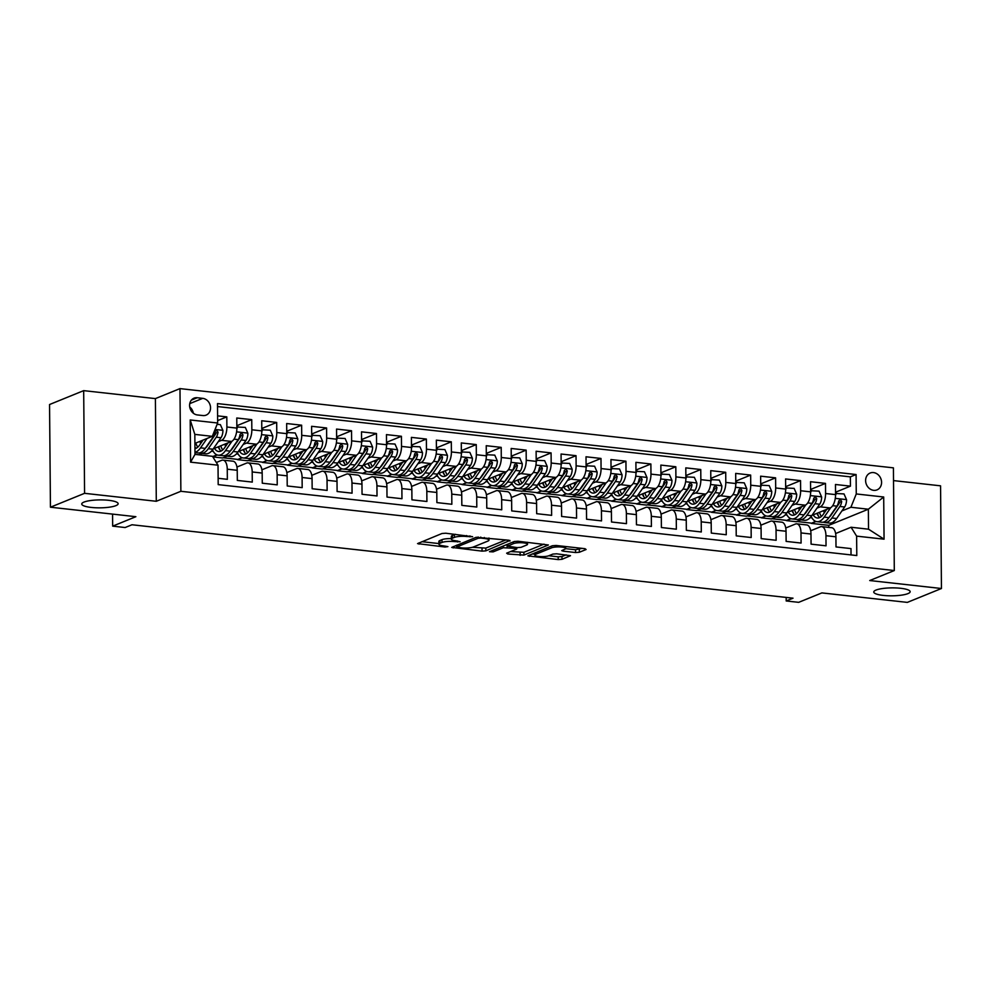 <?xml version="1.0" encoding="UTF-8"?>
<svg xmlns="http://www.w3.org/2000/svg" width="991" height="991" viewBox="0 0 991 991"><rect width="100%" height="100%" fill="white"/><g stroke="black" fill="none" stroke-linecap="round" stroke-linejoin="round"><path stroke-width="1.49" d="M472.596 536.688L445.801 533.22L442.011 533.492L417.545 543.613L445.021 547.02L447.907 546.623L443.522 545.88A8.931 1.945 179.5 0 1 438.889 544.22A8.931 1.945 179.5 0 1 439.979 543.266L441.986 542.449A8.931 1.945 179.5 0 1 454.113 541.569L460.134 541.755L455.984 540.813A8.931 1.945 179.5 0 1 451.351 539.141A8.931 1.945 179.5 0 1 452.441 538.2L454.448 537.382A8.931 1.945 179.5 0 1 466.575 536.503L472.596 536.688M875.994 590.079A18.197 3.976 179.5 0 0 873.752 592.011A18.197 3.976 179.5 0 0 887.465 595.727A18.197 3.976 179.5 0 0 907.917 593.621A18.197 3.976 179.5 0 0 910.159 591.689A18.197 3.976 179.5 0 0 896.446 587.96A18.197 3.976 179.5 0 0 875.994 590.079M83.975 502.09A18.197 3.976 179.5 0 0 81.745 504.023A18.197 3.976 179.5 0 0 95.446 507.751A18.197 3.976 179.5 0 0 115.91 505.645A18.197 3.976 179.5 0 0 118.14 503.713A18.197 3.976 179.5 0 0 104.427 499.984A18.197 3.976 179.5 0 0 83.975 502.09M873.517 472.583A9.105 7.779 67.9 0 0 870.16 473.029A9.105 7.779 67.9 0 0 865.812 482.506A9.105 7.779 67.9 0 0 873.666 490.334A9.105 7.779 67.9 0 0 877.023 489.888A9.105 7.779 67.9 0 0 881.371 480.412A9.105 7.779 67.9 0 0 873.517 472.583M575.56 552.532L579.339 552.26L586.115 549.51L585 548.692L556.112 545.471L552.321 545.756L527.856 555.864L558.206 559.593L561.996 559.32L570.506 555.691L556.694 553.808L552.904 554.08L548.853 555.728A7.47 1.623 179.5 0 1 540.454 556.595A7.47 1.623 179.5 0 1 534.83 555.059A7.47 1.623 179.5 0 1 535.747 554.266L551.628 547.812A7.47 1.623 179.5 0 1 560.026 546.945A7.47 1.623 179.5 0 1 565.65 548.469A7.47 1.623 179.5 0 1 564.734 549.262L561.736 550.637L563.185 551.157L575.56 552.532L575.536 549.757L582.076 548.357M84.582 493.32L156.293 501.285L155.401 398.605L83.678 390.64L84.582 493.32L50.442 507.206L135.878 516.695L112.677 526.147L125.151 527.534L131.976 524.759L793.023 598.18L786.197 600.967L798.672 602.342L821.886 592.903L907.322 602.392L941.45 588.505L940.558 485.825L893.523 480.598M156.293 501.285L180.87 491.288L894.303 570.543L869.726 580.54L941.45 588.505M509.956 541.049L508.854 540.231L476.175 537.295L451.71 547.404L482.047 551.132L485.838 550.86L509.956 540.454M518.033 541.247L548.382 544.976L523.917 555.096L507.764 553.994L506.649 553.176L516.435 549.187L515.332 548.37L503.341 547.738L493.146 551.876L489.48 551.702L514.242 541.52L518.033 541.247M50.442 507.206L49.55 404.526L83.678 390.64M835.537 492.217L850.439 486.147L835.463 484.488L835.549 494.62L825.577 493.518A11.372 5.351 96.3 0 1 820.214 506.835L816.956 508.16M810.588 489.443L825.491 483.385L810.527 481.725L810.613 491.846L800.629 490.743A11.372 5.351 96.3 0 1 795.265 504.06L792.007 505.385M785.64 486.68L800.542 480.61L785.578 478.95L785.665 489.083L775.68 487.968A11.372 5.351 96.3 0 1 770.317 501.297L767.059 502.623M760.692 483.905L775.594 477.835L760.63 476.175L760.716 486.308L750.744 485.194A11.372 5.351 96.3 0 1 745.381 498.523L742.123 499.848M735.756 481.13L750.658 475.073L735.681 473.401L735.768 483.534L725.796 482.431A11.372 5.351 96.3 0 1 720.432 495.748L717.174 497.073M710.807 478.356L725.709 472.298L710.745 470.638L710.832 480.771L700.848 479.656A11.372 5.351 96.3 0 1 695.484 492.985L692.226 494.311M685.859 475.593L700.761 469.523L685.797 467.863L685.883 477.996L675.899 476.882A11.372 5.351 96.3 0 1 670.535 490.211L667.277 491.536M660.91 472.818L675.812 466.761L660.848 465.089L660.935 475.222L650.963 474.119A11.372 5.351 96.3 0 1 645.599 487.436L642.341 488.761M635.974 470.044L650.876 463.986L635.9 462.326L635.987 472.447L626.015 471.344A11.372 5.351 96.3 0 1 620.651 484.661L617.393 485.999M611.026 467.281L625.928 461.211L610.952 459.551L611.051 469.684L601.066 468.57A11.372 5.351 96.3 0 1 595.702 481.899L592.445 483.224M586.077 464.506L600.98 458.449L586.015 456.777L586.102 466.91L576.118 465.807A11.372 5.351 96.3 0 1 570.754 479.124L567.496 480.449M561.129 461.732L576.031 455.674L561.067 454.014L561.154 464.135L551.182 463.032A11.372 5.351 96.3 0 1 545.818 476.349L542.56 477.674M536.193 458.969L551.083 452.899L536.119 451.239L536.205 461.372L526.233 460.258A11.372 5.351 96.3 0 1 520.87 473.587L517.612 474.912M511.245 456.194L526.147 450.125L511.17 448.465L511.269 458.598L501.285 457.495A11.372 5.351 96.3 0 1 495.921 470.812L492.663 472.137M486.296 453.42L501.198 447.362L486.234 445.702L486.321 455.823L476.337 454.72A11.372 5.351 96.3 0 1 470.973 468.037L467.715 469.362M461.348 450.657L476.25 444.587L461.286 442.927L461.372 453.06L451.4 451.946A11.372 5.351 96.3 0 1 446.037 465.275L442.779 466.6M436.412 447.882L451.301 441.813L436.337 440.153L436.424 450.286L426.452 449.171A11.372 5.351 96.3 0 1 421.088 462.5L417.83 463.825M411.463 445.108L426.365 439.05L411.389 437.378L411.488 447.511L401.504 446.408A11.372 5.351 96.3 0 1 396.14 459.725L392.882 461.05M386.515 442.333L401.417 436.275L386.453 434.615L386.54 444.748L376.555 443.634A11.372 5.351 96.3 0 1 371.191 456.962L367.934 458.288M361.566 439.57L376.469 433.501L361.504 431.841L361.591 441.974L351.619 440.859A11.372 5.351 96.3 0 1 346.255 454.188L342.997 455.513M336.63 436.796L351.52 430.738L336.556 429.066L336.643 439.199L326.671 438.096A11.372 5.351 96.3 0 1 321.307 451.413L318.049 452.738M311.682 434.021L326.584 427.963L311.608 426.303L311.707 436.424L301.722 435.322A11.372 5.351 96.3 0 1 296.359 448.638L293.101 449.976M286.733 431.258L301.636 425.189L286.672 423.529L286.758 433.662L276.774 432.547A11.372 5.351 96.3 0 1 271.41 445.876L268.152 447.201M261.785 428.484L276.687 422.426L261.723 420.754L261.81 430.887L251.838 429.784A11.372 5.351 96.3 0 1 246.474 443.101L243.204 444.426M236.849 425.709L251.739 419.651L236.775 417.991L236.861 428.112A11.372 5.351 96.3 0 1 231.498 441.441L213.263 448.861M218.131 478.294L227.348 479.322L227.261 469.189A11.372 5.351 96.3 0 0 223.049 460.109A11.372 5.351 96.3 0 0 221.699 460.307L216.335 462.5M223.049 460.109L233.034 461.211A11.372 5.351 96.3 0 1 237.233 470.304L237.32 480.424L252.284 482.097L252.197 471.964A11.372 5.351 96.3 0 0 247.998 462.884A11.372 5.351 96.3 0 0 246.648 463.082L236.948 467.034M247.998 462.884L257.97 463.986A11.372 5.351 -83.7 0 1 262.181 473.066L262.268 483.199L277.232 484.859L277.146 474.739A11.372 5.351 96.3 0 0 272.946 465.646A11.372 5.351 96.3 0 0 271.584 465.857L261.897 469.796M272.946 465.646L282.918 466.761A11.372 5.351 -83.7 0 1 287.13 475.841L287.217 485.974L302.181 487.634L302.094 477.501A11.372 5.351 96.3 0 0 297.882 468.421A11.372 5.351 96.3 0 0 296.532 468.632L286.833 472.571M297.882 468.421L307.867 469.523A11.372 5.351 -83.7 0 1 312.066 478.616L312.153 488.736L327.129 490.409L327.042 480.276A11.372 5.351 96.3 0 0 322.831 471.196A11.372 5.351 96.3 0 0 321.48 471.394L311.781 475.346M322.831 471.196L332.815 472.298A11.372 5.351 -83.7 0 1 337.014 481.378L337.101 491.511L352.065 493.171L351.978 483.051A11.372 5.351 96.3 0 0 347.779 473.958A11.372 5.351 96.3 0 0 346.429 474.169L336.729 478.108M347.779 473.958L357.751 475.073A11.372 5.351 -83.7 0 1 361.963 484.153L362.049 494.286L377.014 495.946L376.927 485.813A11.372 5.351 96.3 0 0 372.727 476.733A11.372 5.351 96.3 0 0 371.365 476.944L361.678 480.883M372.727 476.733L382.699 477.848A11.372 5.351 -83.7 0 1 386.911 486.928L386.998 497.061L401.962 498.721L401.875 488.588A11.372 5.351 96.3 0 0 397.664 479.508A11.372 5.351 96.3 0 0 396.313 479.706L386.614 483.658M397.664 479.508L407.648 480.61A11.372 5.351 -83.7 0 1 411.847 489.69L411.934 499.823L426.91 501.483L426.824 491.363A11.372 5.351 96.3 0 0 422.612 482.27A11.372 5.351 96.3 0 0 421.262 482.481L411.562 486.432M422.612 482.27L432.596 483.385A11.372 5.351 -83.7 0 1 436.796 492.465L436.882 502.598L451.846 504.258L451.76 494.125A11.372 5.351 96.3 0 0 447.56 485.045A11.372 5.351 96.3 0 0 446.21 485.256L436.511 489.195M447.56 485.045L457.532 486.16A11.372 5.351 -83.7 0 1 461.744 495.24L461.831 505.373L476.795 507.033L476.708 496.9A11.372 5.351 96.3 0 0 472.509 487.82A11.372 5.351 96.3 0 0 471.146 488.018L461.459 491.97M472.509 487.82L482.481 488.922A11.372 5.351 -83.7 0 1 486.692 498.015L486.779 508.135L501.743 509.795L501.657 499.675A11.372 5.351 96.3 0 0 497.445 490.595A11.372 5.351 96.3 0 0 496.095 490.793L486.395 494.744M497.445 490.595L507.429 491.697A11.372 5.351 -83.7 0 1 511.629 500.777L511.715 510.91L526.692 512.57L526.605 502.437A11.372 5.351 96.3 0 0 522.393 493.357A11.372 5.351 96.3 0 0 521.043 493.568L511.344 497.507M522.393 493.357L532.378 494.472A11.372 5.351 -83.7 0 1 536.577 503.552L536.664 513.685L551.628 515.345L551.541 505.212A11.372 5.351 96.3 0 0 547.342 496.132A11.372 5.351 96.3 0 0 545.991 496.33L536.292 500.282M547.342 496.132L557.314 497.234A11.372 5.351 -83.7 0 1 561.525 506.327L561.612 516.447L576.576 518.12L576.489 507.987A11.372 5.351 96.3 0 0 572.29 498.907A11.372 5.351 96.3 0 0 570.927 499.105L561.24 503.056M572.29 498.907L582.262 500.009A11.372 5.351 -83.7 0 1 586.474 509.089L586.561 519.222L601.525 520.882L601.438 510.761A11.372 5.351 96.3 0 0 597.226 501.669A11.372 5.351 96.3 0 0 595.876 501.88L586.177 505.819M597.226 501.669L607.21 502.784A11.372 5.351 -83.7 0 1 611.41 511.864L611.497 521.997L626.473 523.657L626.386 513.524A11.372 5.351 96.3 0 0 622.175 504.444A11.372 5.351 96.3 0 0 620.824 504.654L611.125 508.594M622.175 504.444L632.159 505.546A11.372 5.351 -83.7 0 1 636.358 514.639L636.445 524.759L651.409 526.432L651.322 516.299A11.372 5.351 96.3 0 0 647.123 507.219A11.372 5.351 96.3 0 0 645.773 507.417L636.073 511.368M647.123 507.219L657.095 508.321A11.372 5.351 -83.7 0 1 661.307 517.401L661.393 527.534L676.357 529.194L676.271 519.073A11.372 5.351 96.3 0 0 672.071 509.981A11.372 5.351 96.3 0 0 670.709 510.192L661.022 514.131M672.071 509.981L682.043 511.096A11.372 5.351 -83.7 0 1 686.255 520.176L686.342 530.309L701.306 531.969L701.219 521.836A11.372 5.351 96.3 0 0 697.007 512.756A11.372 5.351 96.3 0 0 695.657 512.966L685.958 516.906M697.007 512.756L706.992 513.871A11.372 5.351 -83.7 0 1 711.191 522.951L711.29 533.084L726.254 534.744L726.168 524.611A11.372 5.351 96.3 0 0 721.956 515.531A11.372 5.351 96.3 0 0 720.606 515.729L710.906 519.68M721.956 515.531L731.94 516.633A11.372 5.351 -83.7 0 1 736.14 525.713L736.226 535.846L751.203 537.506L751.104 527.385A11.372 5.351 96.3 0 0 746.904 518.293A11.372 5.351 96.3 0 0 745.554 518.504L735.855 522.455M746.904 518.293L756.876 519.408A11.372 5.351 -83.7 0 1 761.088 528.488L761.175 538.621L776.139 540.281L776.052 530.148A11.372 5.351 96.3 0 0 771.853 521.068A11.372 5.351 96.3 0 0 770.49 521.278L760.803 525.218M771.853 521.068L781.825 522.183A11.372 5.351 -83.7 0 1 786.036 531.263L786.123 541.396L801.087 543.056L801.001 532.923A11.372 5.351 96.3 0 0 796.789 523.843A11.372 5.351 96.3 0 0 795.439 524.041L785.739 527.992M796.789 523.843L806.773 524.945A11.372 5.351 -83.7 0 1 810.972 534.038L811.072 544.158L826.036 545.818L825.949 535.697A11.372 5.351 96.3 0 0 821.737 526.617A11.372 5.351 96.3 0 0 820.387 526.816L810.688 530.767M791.016 518.714L786.358 520.609L790.657 518.578M800.815 519.903L796.33 521.724L786.358 520.609M835.549 494.62A11.372 5.351 -83.7 0 1 830.185 507.937L811.963 515.357M766.08 515.939L761.41 517.847L765.709 515.815M775.866 517.129L771.382 518.95L761.41 517.847M810.613 491.846A11.372 5.351 -83.7 0 1 805.249 505.175L787.015 512.595M741.132 513.177L736.462 515.072L740.773 513.041M750.918 514.354L746.446 516.175L736.462 515.072M785.665 489.083A11.372 5.351 -83.7 0 1 780.301 502.4L762.067 509.82M716.183 510.402L711.513 512.297L715.824 510.266M725.969 511.591L721.498 513.412L711.513 512.297M760.716 486.308A11.372 5.351 -83.7 0 1 755.353 499.625L737.118 507.045M691.235 507.627L686.577 509.523L690.876 507.503M701.033 508.817L696.549 510.638L686.577 509.523M735.768 483.534A11.372 5.351 -83.7 0 1 730.404 496.863L712.182 504.283M666.299 504.865L661.629 506.76L665.927 504.729M676.085 506.042L671.601 507.863L661.629 506.76M710.832 480.771A11.372 5.351 -83.7 0 1 705.468 494.088L687.234 501.508M641.35 502.09L636.68 503.985L640.991 501.954M651.137 503.267L646.665 505.1L636.68 503.985M685.883 477.996A11.372 5.351 -83.7 0 1 680.52 491.313L662.285 498.733M616.402 499.315L611.732 501.211L616.043 499.191M626.188 500.505L621.716 502.326L611.732 501.211M660.935 475.222A11.372 5.351 -83.7 0 1 655.571 488.551L637.337 495.971M591.454 496.541L586.796 498.448L591.094 496.417M601.252 497.73L596.768 499.551L586.796 498.448M635.987 472.447A11.372 5.351 -83.7 0 1 630.623 485.776L612.401 493.196M566.518 493.778L561.847 495.673L566.146 493.642M576.304 494.955L571.819 496.776L561.847 495.673M611.051 469.684A11.372 5.351 -83.7 0 1 605.687 483.001L587.452 490.421M541.569 491.003L536.899 492.899L541.21 490.867M551.355 492.193L546.883 494.014L536.899 492.899M586.102 466.91A11.372 5.351 -83.7 0 1 580.738 480.239L562.504 487.659M516.621 488.229L511.951 490.136L516.261 488.105M526.407 489.418L521.935 491.239L511.951 490.136M561.154 464.135A11.372 5.351 -83.7 0 1 555.79 477.464L537.556 484.884M491.672 485.466L487.015 487.361L491.313 485.33M501.471 486.643L496.986 488.464L487.015 487.361M536.205 461.372A11.372 5.351 -83.7 0 1 530.842 474.689L512.62 482.109M466.736 482.691L462.066 484.587L466.365 482.555M476.522 483.881L472.038 485.701L462.066 484.587M511.269 458.598A11.372 5.351 -83.7 0 1 505.905 471.914L487.671 479.334M441.788 479.917L437.118 481.824L441.429 479.793M451.574 481.106L447.102 482.927L437.118 481.824M486.321 455.823A11.372 5.351 -83.7 0 1 480.957 469.152L462.723 476.572M416.839 477.154L412.169 479.049L416.48 477.018M426.625 478.331L422.154 480.152L412.169 479.049M461.372 453.06A11.372 5.351 -83.7 0 1 456.009 466.377L437.774 473.797M391.891 474.379L387.233 476.275L391.532 474.243M401.689 475.569L397.205 477.389L387.233 476.275M436.424 450.286A11.372 5.351 -83.7 0 1 431.06 463.602L412.826 471.022M366.955 471.605L362.285 473.5L366.583 471.481M376.741 472.794L372.257 474.615L362.285 473.5M411.488 447.511A11.372 5.351 -83.7 0 1 406.124 460.84L387.89 468.26M342.006 468.842L337.336 470.737L341.647 468.706M351.793 470.019L347.321 471.84L337.336 470.737M386.54 444.748A11.372 5.351 -83.7 0 1 381.176 458.065L362.941 465.485M317.058 466.067L312.388 467.963L316.699 465.931M326.844 467.244L322.372 469.077L312.388 467.963M361.591 441.974A11.372 5.351 -83.7 0 1 356.227 455.29L337.993 462.71M292.11 463.293L287.452 465.188L291.75 463.169M301.908 464.482L297.424 466.303L287.452 465.188M336.643 439.199A11.372 5.351 -83.7 0 1 331.279 452.528L313.045 459.948M267.174 460.518L262.504 462.425L266.802 460.394M276.96 461.707L272.475 463.528L262.504 462.425M311.707 436.424A11.372 5.351 -83.7 0 1 306.343 449.753L288.108 457.173M242.225 457.755L237.555 459.651L241.854 457.619M252.011 458.932L247.539 460.753L237.555 459.651M286.758 433.662A11.372 5.351 -83.7 0 1 281.394 446.978L263.16 454.398M217.277 454.98L212.78 456.814M227.063 456.17L222.591 457.991L212.83 456.901M261.81 430.887A11.372 5.351 -83.7 0 1 256.446 444.216L238.212 451.636M197.395 414.944L202.882 415.551A8.82 7.544 67.9 0 0 206.128 415.118A8.82 7.544 67.9 0 0 210.34 405.926A8.82 7.544 67.9 0 0 202.734 398.345L197.246 397.738A8.82 7.544 67.9 0 0 194.001 398.171A8.82 7.544 67.9 0 0 189.789 407.351A8.82 7.544 67.9 0 0 197.395 414.944M180.87 491.288L179.978 388.608L893.411 467.851L894.303 570.543M850.439 486.147L850.352 476.857L856.088 474.528L217.487 403.585L217.648 423.008L212.285 436.337L194.905 443.411M856.088 474.528L856.261 493.952L883.699 496.999L884.059 539.178L856.62 536.131L856.794 555.555L218.193 484.624L218.02 465.2L190.582 462.153L190.21 419.961L217.648 423.008M202.127 453.395L198.696 454.782M217.636 420.605L226.803 416.877L226.889 427.01A11.372 5.351 96.3 0 1 221.526 440.326L218.268 441.652M851.034 554.923L850.984 548.593L836.008 546.933L835.921 536.8A11.372 5.351 -83.7 0 0 831.722 527.72L821.737 526.617M251.739 419.651L251.838 429.784M276.687 422.426L276.774 432.547M301.636 425.189L301.722 435.322M326.584 427.963L326.671 438.096M351.52 430.738L351.619 440.859M376.469 433.501L376.555 443.634M401.417 436.275L401.504 446.408M426.365 439.05L426.452 449.171M451.301 441.813L451.4 451.946M476.25 444.587L476.337 454.72M501.198 447.362L501.285 457.495M526.147 450.125L526.233 460.258M551.083 452.899L551.182 463.032M576.031 455.674L576.118 465.807M600.98 458.449L601.066 468.57M625.928 461.211L626.015 471.344M650.876 463.986L650.963 474.119M675.812 466.761L675.899 476.882M700.761 469.523L700.848 479.656M725.709 472.298L725.796 482.431M750.658 475.073L750.744 485.194M775.594 477.835L775.68 487.968M800.542 480.61L800.629 490.743M825.491 483.385L825.577 493.518M850.352 476.857L217.512 406.558M226.803 416.877L217.586 415.861M828.786 527.398L828.761 525.329L868.351 509.213L850.897 507.268L841.904 510.935M815.965 521.489L811.295 523.384L815.605 521.353M828.761 525.329L811.295 523.384M212.285 436.337L194.831 434.392L195.004 454.374L212.47 456.318L218.02 465.2M155.401 398.605L179.978 388.608M786.173 597.424L786.197 600.967M112.565 514.106L112.677 526.147M835.636 533.53L851.071 527.249L868.525 529.194L868.351 509.213L883.699 496.999M771.927 518.727L786.358 520.337M746.979 515.964L761.41 517.562M722.03 513.189L736.462 514.787M697.082 510.415L711.513 512.025M672.146 507.652L686.577 509.25M647.197 504.877L661.629 506.475M622.249 502.103L636.68 503.713M597.3 499.34L611.732 500.938M572.364 496.565L586.796 498.163M547.416 493.791L561.847 495.401M522.468 491.028L536.899 492.626M497.519 488.253L511.951 489.851M472.583 485.479L487.002 487.089M447.635 482.704L462.066 484.314M422.686 479.941L437.118 481.539M397.738 477.166L412.169 478.764M372.802 474.392L387.221 476.002M347.853 471.629L362.285 473.227M322.905 468.854L337.336 470.452M297.957 466.08L312.388 467.69M273.021 463.317L287.44 464.915M248.072 460.542L262.504 462.14M223.124 457.768L237.555 459.378M796.863 521.501L811.295 523.112M212.631 456.591L216.918 454.857M211.442 451.165L213.238 451.363M236.391 453.94L238.187 454.138M261.339 456.715L263.135 456.913M286.288 459.477L288.071 459.675M311.224 462.252L313.02 462.45M336.172 465.027L337.968 465.225M361.12 467.789L362.917 468M386.069 470.564L387.865 470.762M411.005 473.339L412.801 473.537M435.953 476.114L437.749 476.312M460.902 478.876L462.698 479.074M485.85 481.651L487.646 481.849M510.786 484.426L512.582 484.624M535.735 487.188L537.531 487.386M560.683 489.963L562.479 490.161M585.631 492.738L587.428 492.936M610.567 495.5L612.364 495.698M635.516 498.275L637.312 498.473M660.464 501.05L662.261 501.248M685.413 503.812L687.209 504.023M710.349 506.587L712.145 506.785M735.297 509.362L737.093 509.56M760.246 512.136L762.042 512.335M785.194 514.899L786.99 515.097M856.62 536.131L851.071 527.249M850.897 507.268L856.261 493.952M810.13 517.674L811.926 517.872M194.831 434.392L190.21 419.961M195.004 454.374L190.582 462.153M884.059 539.178L868.525 529.194M193.344 413.222A8.82 7.544 67.9 0 0 189.727 407.004M455.377 534.285A8.931 1.945 179.5 0 0 454.423 534.607L454.448 537.382M451.351 539.141L451.326 536.366A8.931 1.945 179.5 0 1 452.416 535.425L454.423 534.607M451.339 538.609A8.931 1.945 179.5 0 0 441.961 539.674L441.986 542.449M438.889 544.22L438.864 541.445A8.931 1.945 179.5 0 1 439.954 540.491L441.961 539.674M421.906 541.681L438.877 543.563M472.447 547.292L485.813 548.085L505.93 539.897M456.058 545.471L456.702 545.545M480.771 538.076L478.12 538.274L456.95 546.883L461.273 547.85A8.931 1.945 179.5 0 0 473.401 546.982L487.869 541.086A8.931 1.945 179.5 0 0 488.972 540.145A8.931 1.945 179.5 0 0 484.326 538.472L480.771 538.076L480.771 537.11M543.997 544.133L523.892 552.309L523.917 555.096M510.662 551.541L523.892 552.309M507.541 544.74L506.574 544.641M526.593 545.062A7.47 1.623 179.5 0 0 527.509 544.27A7.47 1.623 179.5 0 0 521.885 542.746A7.47 1.623 179.5 0 0 513.487 543.601L507.553 546.177L517.203 547.614L520.993 547.342L526.593 545.062M565.601 548.655L575.536 549.757M548.741 555.765L558.181 556.818L561.971 556.546L566.134 554.849M532.217 553.932L534.83 554.229M203.093 440.078L199.711 444.947A18.061 8.485 96.3 0 1 194.954 448.675M207.045 438.468L200.529 447.845A21.752 10.232 96.3 0 1 194.979 452.305M217.14 424.284L220.386 424.656L222.925 430.478A7.532 3.543 96.3 0 1 220.993 437.725L213.003 449.233A21.752 10.232 96.3 0 1 205.744 453.804L201.012 453.271A21.752 10.232 -83.7 0 0 208.271 448.712L216.261 437.192A7.532 3.543 -83.7 0 0 218.045 432.101L216.534 430.193L215.047 431.766A7.532 3.543 96.3 0 1 213.263 436.858L205.273 448.378A21.752 10.232 96.3 0 1 198.014 452.937L194.992 452.602M200.603 443.671A18.061 8.485 96.3 0 1 200.021 441.329M199.538 452.875A21.752 10.232 -83.7 0 0 201.012 453.271M194.942 447.052A18.061 8.485 -83.7 0 0 196.131 448.279M218.045 432.101L216.075 432.906A3.84 1.809 96.3 0 1 215.431 434.293L207.441 445.814A18.061 8.485 96.3 0 1 205.521 448.019M197.779 447.176A18.061 8.485 96.3 0 1 195.834 443.039M228.029 442.853L224.66 447.721A18.061 8.485 96.3 0 1 218.627 451.512A18.061 8.485 96.3 0 1 214.502 448.353M232.043 441.168L225.477 450.62A21.752 10.232 96.3 0 1 218.218 455.179A21.752 10.232 96.3 0 1 212.495 449.939M236.861 426.997L245.334 427.418L247.874 433.253A7.532 3.543 96.3 0 1 245.941 440.487L237.951 452.007A21.752 10.232 96.3 0 1 230.692 456.566L225.96 456.046A21.752 10.232 -83.7 0 0 233.219 451.475L241.197 439.967A7.532 3.543 -83.7 0 0 242.981 434.876L241.482 432.968L239.995 434.541A7.532 3.543 96.3 0 1 238.212 439.632L230.222 451.153A21.752 10.232 96.3 0 1 222.963 455.711L218.218 455.179M225.552 446.433A18.061 8.485 96.3 0 1 224.969 444.104M237.852 426.588L236.861 428.719M218.813 446.607A21.752 10.232 -83.7 0 0 219.717 449.604M224.486 455.637A21.752 10.232 -83.7 0 0 225.96 456.046M218.243 446.83A18.061 8.485 -83.7 0 0 221.08 451.054M242.981 434.876L241.024 435.668A3.84 1.809 96.3 0 1 240.379 437.068L232.389 448.576A18.061 8.485 96.3 0 1 230.469 450.781M222.715 449.939A18.061 8.485 96.3 0 1 220.77 445.801M252.978 445.616L249.596 450.496A18.061 8.485 96.3 0 1 243.575 454.274A18.061 8.485 96.3 0 1 239.45 451.128M256.979 443.943L250.426 453.395A21.752 10.232 96.3 0 1 243.167 457.953A21.752 10.232 96.3 0 1 237.431 452.714M261.797 429.772L270.283 430.193L272.822 436.015A7.532 3.543 96.3 0 1 270.89 443.262L262.9 454.782A21.752 10.232 96.3 0 1 255.641 459.341L250.896 458.808A21.752 10.232 -83.7 0 0 258.156 454.25L266.145 442.742A7.532 3.543 -83.7 0 0 267.929 437.638L266.418 435.743L264.944 437.316A7.532 3.543 96.3 0 1 263.148 442.407L255.17 453.915A21.752 10.232 96.3 0 1 247.911 458.486L243.167 457.953M250.488 449.208A18.061 8.485 96.3 0 1 249.905 446.867M262.801 429.363L261.81 431.494M243.761 449.369A21.752 10.232 -83.7 0 0 244.666 452.379M249.435 458.412A21.752 10.232 -83.7 0 0 250.896 458.808M243.191 449.604A18.061 8.485 -83.7 0 0 246.028 453.816M267.929 437.638L265.972 438.443A3.84 1.809 96.3 0 1 265.315 439.843L257.338 451.351A18.061 8.485 96.3 0 1 255.418 453.556M247.663 452.714A18.061 8.485 96.3 0 1 245.718 448.576M277.926 448.39L274.544 453.259A18.061 8.485 96.3 0 1 268.524 457.049A18.061 8.485 96.3 0 1 264.399 453.903M281.927 446.706L275.374 456.157A21.752 10.232 96.3 0 1 268.115 460.728A21.752 10.232 96.3 0 1 262.38 455.488M286.746 432.534L295.219 432.968L297.771 438.79A7.532 3.543 96.3 0 1 295.826 446.037L287.848 457.545A21.752 10.232 96.3 0 1 280.589 462.116L275.845 461.583A21.752 10.232 -83.7 0 0 283.104 457.024L291.094 445.504A7.532 3.543 -83.7 0 0 292.878 440.413L291.366 438.505L289.88 440.078A7.532 3.543 96.3 0 1 288.096 445.17L280.106 456.69A21.752 10.232 96.3 0 1 272.847 461.249L268.115 460.728M275.436 451.983A18.061 8.485 96.3 0 1 274.854 449.641M287.737 432.138L286.758 434.256M268.697 452.144A21.752 10.232 -83.7 0 0 269.614 455.142M274.371 461.187A21.752 10.232 -83.7 0 0 275.845 461.583M268.14 452.379A18.061 8.485 -83.7 0 0 270.977 456.591M292.878 440.413L290.908 441.218A3.84 1.809 96.3 0 1 290.264 442.605L282.274 454.126A18.061 8.485 96.3 0 1 280.366 456.331M272.612 455.488A18.061 8.485 96.3 0 1 270.667 451.351M302.874 451.165L299.493 456.033A18.061 8.485 96.3 0 1 293.472 459.824A18.061 8.485 96.3 0 1 289.335 456.665M306.876 449.48L300.323 458.932A21.752 10.232 96.3 0 1 293.063 463.491A21.752 10.232 96.3 0 1 287.328 458.251M311.694 435.309L320.167 435.73L322.707 441.565A7.532 3.543 96.3 0 1 320.774 448.812L312.784 460.32A21.752 10.232 96.3 0 1 305.525 464.878L300.793 464.358A21.752 10.232 -83.7 0 0 308.052 459.799L316.042 448.279A7.532 3.543 -83.7 0 0 317.826 443.188L316.315 441.28L314.828 442.853A7.532 3.543 96.3 0 1 313.045 447.944L305.055 459.465A21.752 10.232 96.3 0 1 297.796 464.023L293.063 463.491M300.384 454.745A18.061 8.485 96.3 0 1 299.802 452.416M312.685 434.9L311.694 437.031M293.646 454.919A21.752 10.232 -83.7 0 0 294.562 457.916M299.319 463.949A21.752 10.232 -83.7 0 0 300.793 464.358M293.088 455.142A18.061 8.485 -83.7 0 0 295.913 459.366M317.826 443.188L315.856 443.98A3.84 1.809 96.3 0 1 315.212 445.38L307.222 456.888A18.061 8.485 96.3 0 1 305.302 459.093M297.56 458.251A18.061 8.485 96.3 0 1 295.615 454.113M327.81 453.94L324.441 458.808A18.061 8.485 96.3 0 1 318.408 462.599A18.061 8.485 96.3 0 1 314.283 459.44M331.824 452.255L325.259 461.707A21.752 10.232 96.3 0 1 318 466.265A21.752 10.232 96.3 0 1 312.276 461.026M336.643 438.084L345.116 438.505L347.655 444.34A7.532 3.543 96.3 0 1 345.723 451.574L337.733 463.094A21.752 10.232 96.3 0 1 330.474 467.653L325.742 467.133A21.752 10.232 -83.7 0 0 333.001 462.562L340.978 451.054A7.532 3.543 -83.7 0 0 342.762 445.962L341.263 444.055L339.777 445.628A7.532 3.543 96.3 0 1 337.993 450.719L330.003 462.227A21.752 10.232 96.3 0 1 322.744 466.798L318 466.265M325.333 457.52A18.061 8.485 96.3 0 1 324.751 455.179M337.634 437.675L336.643 439.806M318.594 457.693A21.752 10.232 -83.7 0 0 319.498 460.691M324.268 466.724A21.752 10.232 -83.7 0 0 325.742 467.133M318.037 457.916A18.061 8.485 -83.7 0 0 320.861 462.128M342.762 445.962L340.805 446.755A3.84 1.809 96.3 0 1 340.161 448.155L332.171 459.663A18.061 8.485 96.3 0 1 330.251 461.868M322.496 461.026A18.061 8.485 96.3 0 1 320.551 456.888M352.759 456.702L349.377 461.583A18.061 8.485 96.3 0 1 343.357 465.361A18.061 8.485 96.3 0 1 339.232 462.215M356.76 455.018L350.207 464.482A21.752 10.232 96.3 0 1 342.948 469.04A21.752 10.232 96.3 0 1 337.213 463.8M361.579 440.846L370.064 441.28L372.604 447.102A7.532 3.543 96.3 0 1 370.671 454.349L362.681 465.857A21.752 10.232 96.3 0 1 355.422 470.428L350.678 469.895A21.752 10.232 -83.7 0 0 357.937 465.336L365.927 453.816A7.532 3.543 -83.7 0 0 367.711 448.725L366.199 446.83L364.725 448.39A7.532 3.543 96.3 0 1 362.929 453.494L354.951 465.002A21.752 10.232 96.3 0 1 347.692 469.561L342.948 469.04M350.269 460.295A18.061 8.485 96.3 0 1 349.687 457.953M362.582 440.45L361.591 442.568M343.543 460.456A21.752 10.232 -83.7 0 0 344.447 463.466M349.216 469.499A21.752 10.232 -83.7 0 0 350.678 469.895M342.973 460.691A18.061 8.485 -83.7 0 0 345.809 464.903M367.711 448.725L365.753 449.53A3.84 1.809 96.3 0 1 365.097 450.917L357.119 462.438A18.061 8.485 96.3 0 1 355.199 464.643M347.445 463.8A18.061 8.485 96.3 0 1 345.5 459.663M377.707 459.477L374.325 464.345A18.061 8.485 96.3 0 1 368.305 468.136A18.061 8.485 96.3 0 1 364.18 464.977M381.708 457.792L375.155 467.244A21.752 10.232 96.3 0 1 367.896 471.815A21.752 10.232 96.3 0 1 362.161 466.575M386.527 443.621L395 444.042L397.552 449.877A7.532 3.543 96.3 0 1 395.607 457.124L387.63 468.632A21.752 10.232 96.3 0 1 380.371 473.19L375.626 472.67A21.752 10.232 -83.7 0 0 382.885 468.111L390.875 456.591A7.532 3.543 -83.7 0 0 392.659 451.5L391.148 449.592L389.661 451.165A7.532 3.543 96.3 0 1 387.877 456.256L379.887 467.777A21.752 10.232 96.3 0 1 372.628 472.335L367.896 471.815M375.217 463.07A18.061 8.485 96.3 0 1 374.635 460.728M387.518 443.212L386.54 445.343M368.479 463.231A21.752 10.232 -83.7 0 0 369.395 466.228M374.152 472.261A21.752 10.232 -83.7 0 0 375.626 472.67M367.921 463.454A18.061 8.485 -83.7 0 0 370.758 467.678M392.659 451.5L390.689 452.292A3.84 1.809 96.3 0 1 390.045 453.692L382.055 465.213A18.061 8.485 96.3 0 1 380.148 467.405M372.393 466.575A18.061 8.485 96.3 0 1 370.448 462.425M402.656 462.252L399.274 467.12A18.061 8.485 96.3 0 1 393.254 470.911A18.061 8.485 96.3 0 1 389.116 467.752M406.657 460.567L400.104 470.019A21.752 10.232 96.3 0 1 392.845 474.578A21.752 10.232 96.3 0 1 387.109 469.338M411.476 446.396L419.949 446.817L422.488 452.652A7.532 3.543 96.3 0 1 420.556 459.886L412.566 471.406A21.752 10.232 96.3 0 1 405.307 475.965L400.575 475.445A21.752 10.232 -83.7 0 0 407.834 470.874L415.824 459.366A7.532 3.543 -83.7 0 0 417.607 454.274L416.096 452.367L414.61 453.94A7.532 3.543 96.3 0 1 412.826 459.031L404.836 470.539A21.752 10.232 96.3 0 1 397.577 475.11L392.845 474.578M400.166 465.832A18.061 8.485 96.3 0 1 399.584 463.491M412.467 445.987L411.476 448.118M393.427 466.005A21.752 10.232 -83.7 0 0 394.344 469.003M399.1 475.036A21.752 10.232 -83.7 0 0 400.575 475.445M392.87 466.228A18.061 8.485 -83.7 0 0 395.694 470.452M417.607 454.274L415.638 455.067A3.84 1.809 96.3 0 1 414.994 456.467L407.004 467.975A18.061 8.485 96.3 0 1 405.084 470.18M397.341 469.338A18.061 8.485 96.3 0 1 395.397 465.2M427.592 465.014L424.222 469.895A18.061 8.485 96.3 0 1 418.19 473.673A18.061 8.485 96.3 0 1 414.065 470.527M431.605 463.33L425.04 472.794A21.752 10.232 96.3 0 1 417.781 477.352A21.752 10.232 96.3 0 1 412.058 472.112M436.424 449.158L444.897 449.592L447.436 455.414A7.532 3.543 96.3 0 1 445.504 462.661L437.514 474.169A21.752 10.232 96.3 0 1 430.255 478.74L425.523 478.207A21.752 10.232 -83.7 0 0 432.782 473.648L440.76 462.128A7.532 3.543 -83.7 0 0 442.543 457.037L441.045 455.142L439.558 456.702A7.532 3.543 96.3 0 1 437.774 461.806L429.784 473.314A21.752 10.232 96.3 0 1 422.525 477.873L417.781 477.352M425.114 468.607A18.061 8.485 96.3 0 1 424.532 466.265M437.415 448.762L436.424 450.893M418.375 468.768A21.752 10.232 -83.7 0 0 419.28 471.778M424.049 477.811A21.752 10.232 -83.7 0 0 425.523 478.207M417.818 469.003A18.061 8.485 -83.7 0 0 420.642 473.215M442.543 457.037L440.586 457.842A3.84 1.809 96.3 0 1 439.942 459.229L431.952 470.75A18.061 8.485 96.3 0 1 430.032 472.955M422.277 472.112A18.061 8.485 96.3 0 1 420.333 467.975M452.54 467.789L449.158 472.657A18.061 8.485 96.3 0 1 443.138 476.448A18.061 8.485 96.3 0 1 439.013 473.289M456.541 466.104L449.988 475.556A21.752 10.232 96.3 0 1 442.729 480.127A21.752 10.232 96.3 0 1 436.994 474.887M461.36 451.933L469.845 452.367L472.385 458.189A7.532 3.543 96.3 0 1 470.452 465.436L462.463 476.944A21.752 10.232 96.3 0 1 455.203 481.502L450.459 480.982A21.752 10.232 -83.7 0 0 457.718 476.423L465.708 464.903A7.532 3.543 -83.7 0 0 467.492 459.812L465.981 457.904L464.506 459.477A7.532 3.543 96.3 0 1 462.71 464.568L454.733 476.089A21.752 10.232 96.3 0 1 447.474 480.647L442.729 480.127M450.05 471.382A18.061 8.485 96.3 0 1 449.468 469.04M462.363 451.524L461.372 453.655M443.324 471.543A21.752 10.232 -83.7 0 0 444.228 474.54M448.997 480.585A21.752 10.232 -83.7 0 0 450.459 480.982M442.754 471.766A18.061 8.485 -83.7 0 0 445.591 475.99M467.492 459.812L465.535 460.617A3.84 1.809 96.3 0 1 464.878 462.004L456.901 473.525A18.061 8.485 96.3 0 1 454.98 475.73M447.226 474.887A18.061 8.485 96.3 0 1 445.281 470.75M477.489 470.564L474.107 475.432A18.061 8.485 96.3 0 1 468.086 479.223A18.061 8.485 96.3 0 1 463.961 476.064M481.49 468.879L474.937 478.331A21.752 10.232 96.3 0 1 467.678 482.89A21.752 10.232 96.3 0 1 461.942 477.65M486.308 454.708L494.782 455.129L497.333 460.964A7.532 3.543 96.3 0 1 495.389 468.198L487.411 479.718A21.752 10.232 96.3 0 1 480.152 484.277L475.407 483.757A21.752 10.232 -83.7 0 0 482.667 479.186L490.656 467.678A7.532 3.543 -83.7 0 0 492.44 462.586L490.929 460.679L489.443 462.252A7.532 3.543 96.3 0 1 487.659 467.343L479.669 478.864A21.752 10.232 96.3 0 1 472.41 483.422L467.678 482.89M474.999 474.144A18.061 8.485 96.3 0 1 474.416 471.815M487.299 454.299L486.321 456.43M468.26 474.317A21.752 10.232 -83.7 0 0 469.177 477.315M473.933 483.348A21.752 10.232 -83.7 0 0 475.407 483.757M467.702 474.54A18.061 8.485 -83.7 0 0 470.539 478.764M492.44 462.586L490.471 463.379A3.84 1.809 96.3 0 1 489.827 464.779L481.837 476.287A18.061 8.485 96.3 0 1 479.929 478.492M472.174 477.65A18.061 8.485 96.3 0 1 470.23 473.512M502.437 473.326L499.055 478.207A18.061 8.485 96.3 0 1 493.035 481.985A18.061 8.485 96.3 0 1 488.897 478.839M506.438 471.654L499.885 481.106A21.752 10.232 96.3 0 1 492.626 485.664A21.752 10.232 96.3 0 1 486.891 480.424M511.257 457.47L519.73 457.904L522.269 463.726A7.532 3.543 96.3 0 1 520.337 470.973L512.347 482.493A21.752 10.232 96.3 0 1 505.1 487.052L500.356 486.519A21.752 10.232 -83.7 0 0 507.615 481.96L515.605 470.452A7.532 3.543 -83.7 0 0 517.389 465.349L515.877 463.454L514.391 465.027A7.532 3.543 96.3 0 1 512.607 470.118L504.617 481.626A21.752 10.232 96.3 0 1 497.358 486.197L492.626 485.664M499.947 476.919A18.061 8.485 96.3 0 1 499.365 474.578M512.248 457.074L511.257 459.205M493.208 477.08A21.752 10.232 -83.7 0 0 494.125 480.09M498.882 486.123A21.752 10.232 -83.7 0 0 500.356 486.519M492.651 477.315A18.061 8.485 -83.7 0 0 495.475 481.527M517.389 465.349L515.419 466.154A3.84 1.809 96.3 0 1 514.775 467.554L506.785 479.062A18.061 8.485 96.3 0 1 504.865 481.267M497.123 480.424A18.061 8.485 96.3 0 1 495.178 476.287M527.373 476.101L524.004 480.969A18.061 8.485 96.3 0 1 517.971 484.76A18.061 8.485 96.3 0 1 513.846 481.614M531.387 474.416L524.821 483.868A21.752 10.232 96.3 0 1 517.562 488.439A21.752 10.232 96.3 0 1 511.839 483.199M536.205 460.245L544.678 460.679L547.218 466.501A7.532 3.543 96.3 0 1 545.285 473.748L537.295 485.256A21.752 10.232 96.3 0 1 530.036 489.827L525.304 489.294A21.752 10.232 -83.7 0 0 532.563 484.735L540.541 473.215A7.532 3.543 -83.7 0 0 542.337 468.124L540.826 466.216L539.339 467.789A7.532 3.543 96.3 0 1 537.556 472.88L529.566 484.401A21.752 10.232 96.3 0 1 522.307 488.959L517.562 488.439M524.896 479.694A18.061 8.485 96.3 0 1 524.313 477.352M537.196 459.836L536.205 461.967M518.157 479.855A21.752 10.232 -83.7 0 0 519.061 482.852M523.83 488.897A21.752 10.232 -83.7 0 0 525.304 489.294M517.599 480.09A18.061 8.485 -83.7 0 0 520.424 484.302M542.337 468.124L540.368 468.929A3.84 1.809 96.3 0 1 539.723 470.316L531.733 481.837A18.061 8.485 96.3 0 1 529.813 484.042M522.059 483.199A18.061 8.485 96.3 0 1 520.114 479.062M552.321 478.876L548.94 483.744A18.061 8.485 96.3 0 1 542.919 487.535A18.061 8.485 96.3 0 1 538.794 484.376M556.323 477.191L549.77 486.643A21.752 10.232 96.3 0 1 542.511 491.202A21.752 10.232 96.3 0 1 536.775 485.962M561.141 463.02L569.627 463.441L572.166 469.276A7.532 3.543 96.3 0 1 570.234 476.51L562.244 488.03A21.752 10.232 96.3 0 1 554.985 492.589L550.24 492.069A21.752 10.232 -83.7 0 0 557.499 487.498L565.489 475.99A7.532 3.543 -83.7 0 0 567.273 470.898L565.762 468.991L564.288 470.564A7.532 3.543 96.3 0 1 562.492 475.655L554.514 487.176A21.752 10.232 96.3 0 1 547.255 491.734L542.511 491.202M549.832 482.456A18.061 8.485 96.3 0 1 549.249 480.127M562.145 462.611L561.154 464.742M543.105 482.629A21.752 10.232 -83.7 0 0 544.009 485.627M548.779 491.66A21.752 10.232 -83.7 0 0 550.24 492.069M542.535 482.852A18.061 8.485 -83.7 0 0 545.372 487.077M567.273 470.898L565.316 471.691A3.84 1.809 96.3 0 1 564.659 473.091L556.682 484.599A18.061 8.485 96.3 0 1 554.762 486.804M547.007 485.962A18.061 8.485 96.3 0 1 545.062 481.824M577.27 481.638L573.888 486.519A18.061 8.485 96.3 0 1 567.868 490.297A18.061 8.485 96.3 0 1 563.743 487.151M581.271 479.966L574.718 489.418A21.752 10.232 96.3 0 1 567.459 493.976A21.752 10.232 96.3 0 1 561.724 488.736M586.09 465.795L594.575 466.216L597.115 472.038A7.532 3.543 96.3 0 1 595.17 479.285L587.192 490.805A21.752 10.232 96.3 0 1 579.933 495.364L575.189 494.831A21.752 10.232 -83.7 0 0 582.448 490.272L590.438 478.764A7.532 3.543 -83.7 0 0 592.222 473.661L590.71 471.766L589.224 473.339A7.532 3.543 96.3 0 1 587.44 478.43L579.45 489.938A21.752 10.232 96.3 0 1 572.191 494.509L567.459 493.976M574.78 485.231A18.061 8.485 96.3 0 1 574.198 482.89M587.081 465.386L586.102 467.517M568.041 485.392A21.752 10.232 -83.7 0 0 568.958 488.402M573.715 494.435A21.752 10.232 -83.7 0 0 575.189 494.831M567.484 485.627A18.061 8.485 -83.7 0 0 570.32 489.839M592.222 473.661L590.252 474.466A3.84 1.809 96.3 0 1 589.608 475.866L581.618 487.374A18.061 8.485 96.3 0 1 579.71 489.579M571.956 488.736A18.061 8.485 96.3 0 1 570.011 484.599M602.218 484.413L598.837 489.281A18.061 8.485 96.3 0 1 592.816 493.072A18.061 8.485 96.3 0 1 588.679 489.926M606.219 482.728L599.666 492.18A21.752 10.232 96.3 0 1 592.407 496.751A21.752 10.232 96.3 0 1 586.672 491.511M611.038 468.557L619.511 468.991L622.051 474.813A7.532 3.543 96.3 0 1 620.118 482.06L612.128 493.568A21.752 10.232 96.3 0 1 604.882 498.139L600.137 497.606A21.752 10.232 -83.7 0 0 607.396 493.047L615.386 481.527A7.532 3.543 -83.7 0 0 617.17 476.436L615.659 474.528L614.172 476.101A7.532 3.543 96.3 0 1 612.388 481.192L604.399 492.713A21.752 10.232 96.3 0 1 597.139 497.271L592.407 496.751M599.728 488.006A18.061 8.485 96.3 0 1 599.146 485.664M612.029 468.161L611.038 470.279M592.99 488.167A21.752 10.232 -83.7 0 0 593.906 491.164M598.663 497.209A21.752 10.232 -83.7 0 0 600.137 497.606M592.432 488.402A18.061 8.485 -83.7 0 0 595.257 492.614M617.17 476.436L615.2 477.241A3.84 1.809 96.3 0 1 614.556 478.628L606.566 490.149A18.061 8.485 96.3 0 1 604.646 492.354M596.904 491.511A18.061 8.485 96.3 0 1 594.959 487.374M627.154 487.188L623.785 492.056A18.061 8.485 96.3 0 1 617.752 495.847A18.061 8.485 96.3 0 1 613.627 492.688M631.168 485.503L624.603 494.955A21.752 10.232 96.3 0 1 617.343 499.514A21.752 10.232 96.3 0 1 611.62 494.274M635.987 471.332L644.46 471.753L646.999 477.588A7.532 3.543 96.3 0 1 645.067 484.834L637.077 496.342A21.752 10.232 96.3 0 1 629.818 500.901L625.086 500.381A21.752 10.232 -83.7 0 0 632.345 495.822L640.322 484.302A7.532 3.543 -83.7 0 0 642.118 479.21L640.607 477.303L639.121 478.876A7.532 3.543 96.3 0 1 637.337 483.967L629.347 495.488A21.752 10.232 96.3 0 1 622.088 500.046L617.343 499.514M624.677 490.768A18.061 8.485 96.3 0 1 624.095 488.439M636.978 470.923L635.987 473.054M617.938 490.941A21.752 10.232 -83.7 0 0 618.842 493.939M623.612 499.972A21.752 10.232 -83.7 0 0 625.086 500.381M617.381 491.164A18.061 8.485 -83.7 0 0 620.205 495.389M642.118 479.21L640.149 480.003A3.84 1.809 96.3 0 1 639.505 481.403L631.515 492.911A18.061 8.485 96.3 0 1 629.595 495.116M621.84 494.274A18.061 8.485 96.3 0 1 619.895 490.136M652.103 489.963L648.721 494.831A18.061 8.485 96.3 0 1 642.701 498.622A18.061 8.485 96.3 0 1 638.576 495.463M656.104 488.278L649.551 497.73A21.752 10.232 96.3 0 1 642.292 502.288A21.752 10.232 96.3 0 1 636.556 497.048M660.923 474.107L669.408 474.528L671.948 480.362A7.532 3.543 96.3 0 1 670.015 487.597L662.025 499.117A21.752 10.232 96.3 0 1 654.766 503.676L650.022 503.155A21.752 10.232 -83.7 0 0 657.281 498.584L665.271 487.077A7.532 3.543 -83.7 0 0 667.054 481.985L665.543 480.078L664.069 481.651A7.532 3.543 96.3 0 1 662.273 486.742L654.295 498.25A21.752 10.232 96.3 0 1 647.036 502.821L642.292 502.288M649.613 493.543A18.061 8.485 96.3 0 1 649.031 491.202M661.926 473.698L660.935 475.829M642.886 493.716A21.752 10.232 -83.7 0 0 643.791 496.714M648.56 502.747A21.752 10.232 -83.7 0 0 650.022 503.155M642.317 493.939A18.061 8.485 -83.7 0 0 645.153 498.151M667.054 481.985L665.097 482.778A3.84 1.809 96.3 0 1 664.441 484.178L656.463 495.686A18.061 8.485 96.3 0 1 654.543 497.891M646.789 497.048A18.061 8.485 96.3 0 1 644.844 492.911M677.051 492.725L673.669 497.606A18.061 8.485 96.3 0 1 667.649 501.384A18.061 8.485 96.3 0 1 663.524 498.238M681.052 491.04L674.499 500.505A21.752 10.232 96.3 0 1 667.24 505.063A21.752 10.232 96.3 0 1 661.505 499.823M685.871 476.869L694.357 477.303L696.896 483.125A7.532 3.543 96.3 0 1 694.951 490.372L686.974 501.88A21.752 10.232 96.3 0 1 679.715 506.451L674.97 505.918A21.752 10.232 -83.7 0 0 682.229 501.359L690.219 489.839A7.532 3.543 -83.7 0 0 692.003 484.748L690.492 482.852L689.005 484.413A7.532 3.543 96.3 0 1 687.221 489.517L679.231 501.025A21.752 10.232 96.3 0 1 671.985 505.583L667.24 505.063M674.561 496.318A18.061 8.485 96.3 0 1 673.979 493.976M686.862 476.473L685.883 478.591M667.823 496.479A21.752 10.232 -83.7 0 0 668.739 499.489M673.496 505.521A21.752 10.232 -83.7 0 0 674.97 505.918M667.265 496.714A18.061 8.485 -83.7 0 0 670.102 500.926M692.003 484.748L690.033 485.553A3.84 1.809 96.3 0 1 689.389 486.94L681.399 498.461A18.061 8.485 96.3 0 1 679.492 500.666M671.737 499.823A18.061 8.485 96.3 0 1 669.792 495.686M702 495.5L698.618 500.368A18.061 8.485 96.3 0 1 692.598 504.159A18.061 8.485 96.3 0 1 688.472 501M706.001 493.815L699.448 503.267A21.752 10.232 96.3 0 1 692.189 507.838A21.752 10.232 96.3 0 1 686.453 502.598M710.82 479.644L719.293 480.065L721.844 485.9A7.532 3.543 96.3 0 1 719.9 493.146L711.91 504.654A21.752 10.232 96.3 0 1 704.663 509.213L699.919 508.693A21.752 10.232 -83.7 0 0 707.178 504.134L715.168 492.614A7.532 3.543 -83.7 0 0 716.951 487.522L715.44 485.615L713.954 487.188A7.532 3.543 96.3 0 1 712.17 492.279L704.18 503.8A21.752 10.232 96.3 0 1 696.921 508.358L692.189 507.838M699.51 499.092A18.061 8.485 96.3 0 1 698.928 496.751M711.811 479.235L710.82 481.366M692.771 499.253A21.752 10.232 -83.7 0 0 693.688 502.251M698.444 508.284A21.752 10.232 -83.7 0 0 699.919 508.693M692.213 499.476A18.061 8.485 -83.7 0 0 695.038 503.701M716.951 487.522L714.982 488.315A3.84 1.809 96.3 0 1 714.338 489.715L706.348 501.235A18.061 8.485 96.3 0 1 704.428 503.428M696.685 502.598A18.061 8.485 96.3 0 1 694.741 498.448M726.948 498.275L723.566 503.143A18.061 8.485 96.3 0 1 717.534 506.934A18.061 8.485 96.3 0 1 713.409 503.775M730.949 496.59L724.384 506.042A21.752 10.232 96.3 0 1 717.125 510.6A21.752 10.232 96.3 0 1 711.402 505.36M735.768 482.419L744.241 482.84L746.78 488.674A7.532 3.543 96.3 0 1 744.848 495.909L736.858 507.429A21.752 10.232 96.3 0 1 729.599 511.988L724.867 511.467A21.752 10.232 -83.7 0 0 732.126 506.897L740.104 495.389A7.532 3.543 -83.7 0 0 741.9 490.297L740.388 488.39L738.902 489.963A7.532 3.543 96.3 0 1 737.118 495.054L729.128 506.562A21.752 10.232 96.3 0 1 721.869 511.133L717.125 510.6M724.458 501.855A18.061 8.485 96.3 0 1 723.876 499.514M736.759 482.01L735.768 484.141M717.719 502.028A21.752 10.232 -83.7 0 0 718.624 505.026M723.393 511.059A21.752 10.232 -83.7 0 0 724.867 511.467M717.162 502.251A18.061 8.485 -83.7 0 0 719.986 506.475M741.9 490.297L739.93 491.09A3.84 1.809 96.3 0 1 739.286 492.49L731.296 503.998A18.061 8.485 96.3 0 1 729.376 506.203M721.621 505.36A18.061 8.485 96.3 0 1 719.677 501.223M751.884 501.037L748.502 505.918A18.061 8.485 96.3 0 1 742.482 509.696A18.061 8.485 96.3 0 1 738.357 506.55M755.885 499.353L749.332 508.817A21.752 10.232 96.3 0 1 742.073 513.375A21.752 10.232 96.3 0 1 736.338 508.135M760.704 485.181L769.189 485.615L771.729 491.437A7.532 3.543 96.3 0 1 769.796 498.684L761.806 510.192A21.752 10.232 96.3 0 1 754.547 514.763L749.803 514.23A21.752 10.232 -83.7 0 0 757.062 509.671L765.052 498.151A7.532 3.543 -83.7 0 0 766.836 493.06L765.325 491.164L763.85 492.725A7.532 3.543 96.3 0 1 762.054 497.829L754.077 509.337A21.752 10.232 96.3 0 1 746.818 513.895L742.073 513.375M749.394 504.63A18.061 8.485 96.3 0 1 748.824 502.288M761.707 484.785L760.716 486.915M742.668 504.791A21.752 10.232 -83.7 0 0 743.572 507.801M748.341 513.834A21.752 10.232 -83.7 0 0 749.803 514.23M742.098 505.026A18.061 8.485 -83.7 0 0 744.935 509.238M766.836 493.06L764.879 493.865A3.84 1.809 96.3 0 1 764.222 495.252L756.244 506.773A18.061 8.485 96.3 0 1 754.324 508.978M746.57 508.135A18.061 8.485 96.3 0 1 744.625 503.998M776.833 503.812L773.451 508.68A18.061 8.485 96.3 0 1 767.43 512.471A18.061 8.485 96.3 0 1 763.305 509.312M780.834 502.127L774.281 511.579A21.752 10.232 96.3 0 1 767.022 516.15A21.752 10.232 96.3 0 1 761.286 510.91M785.652 487.956L794.138 488.39L796.677 494.212A7.532 3.543 96.3 0 1 794.732 501.458L786.755 512.966A21.752 10.232 96.3 0 1 779.496 517.525L774.751 517.005A21.752 10.232 -83.7 0 0 782.01 512.446L790 500.926A7.532 3.543 -83.7 0 0 791.784 495.834L790.273 493.927L788.786 495.5A7.532 3.543 96.3 0 1 787.003 500.591L779.013 512.112A21.752 10.232 96.3 0 1 771.766 516.67L767.022 516.15M774.343 507.404A18.061 8.485 96.3 0 1 773.76 505.063M786.643 487.547L785.665 489.678M767.604 507.565A21.752 10.232 -83.7 0 0 768.52 510.563M773.277 516.608A21.752 10.232 -83.7 0 0 774.751 517.005M767.046 507.788A18.061 8.485 -83.7 0 0 769.883 512.013M791.784 495.834L789.815 496.64A3.84 1.809 96.3 0 1 789.17 498.027L781.181 509.547A18.061 8.485 96.3 0 1 779.273 511.752M771.518 510.91A18.061 8.485 96.3 0 1 769.573 506.773M801.781 506.587L798.399 511.455A18.061 8.485 96.3 0 1 792.379 515.246A18.061 8.485 96.3 0 1 788.254 512.087M805.782 504.902L799.229 514.354A21.752 10.232 96.3 0 1 791.97 518.912A21.752 10.232 96.3 0 1 786.235 513.672M810.601 490.731L819.074 491.152L821.626 496.986A7.532 3.543 96.3 0 1 819.681 504.221L811.691 515.741A21.752 10.232 96.3 0 1 804.444 520.3L799.7 519.779A21.752 10.232 -83.7 0 0 806.959 515.209L814.949 503.701A7.532 3.543 -83.7 0 0 816.733 498.609L815.221 496.702L813.735 498.275A7.532 3.543 96.3 0 1 811.951 503.366L803.961 514.886A21.752 10.232 96.3 0 1 796.702 519.445L791.97 518.912M799.291 510.167A18.061 8.485 96.3 0 1 798.709 507.838M811.592 490.322L810.601 492.453M792.552 510.34A21.752 10.232 -83.7 0 0 793.469 513.338M798.226 519.371A21.752 10.232 -83.7 0 0 799.7 519.779M791.995 510.563A18.061 8.485 -83.7 0 0 794.819 514.787M816.733 498.609L814.763 499.402A3.84 1.809 96.3 0 1 814.119 500.802L806.129 512.31A18.061 8.485 96.3 0 1 804.209 514.515M796.467 513.672A18.061 8.485 96.3 0 1 794.522 509.535M826.729 509.349L823.348 514.23A18.061 8.485 96.3 0 1 817.315 518.008A18.061 8.485 96.3 0 1 813.19 514.862M830.731 507.677L824.165 517.129A21.752 10.232 96.3 0 1 816.906 521.687A21.752 10.232 96.3 0 1 811.183 516.447M835.549 493.493L844.022 493.927L846.562 499.749A7.532 3.543 96.3 0 1 844.629 506.996L836.639 518.516A21.752 10.232 96.3 0 1 829.38 523.075L824.648 522.542A21.752 10.232 -83.7 0 0 831.907 517.983L839.885 506.475A7.532 3.543 -83.7 0 0 841.681 501.372L840.17 499.476L838.683 501.05A7.532 3.543 96.3 0 1 836.899 506.141L828.91 517.649A21.752 10.232 96.3 0 1 821.65 522.22L816.906 521.687M824.239 512.942A18.061 8.485 96.3 0 1 823.657 510.6M836.54 493.097L835.549 495.227M817.501 513.103A21.752 10.232 -83.7 0 0 818.405 516.113M823.174 522.146A21.752 10.232 -83.7 0 0 824.648 522.542M816.943 513.338A18.061 8.485 -83.7 0 0 819.768 517.55M841.681 501.372L839.711 502.177A3.84 1.809 96.3 0 1 839.067 503.577L831.077 515.085A18.061 8.485 96.3 0 1 829.157 517.29M821.403 516.447A18.061 8.485 96.3 0 1 819.458 512.31M830.185 507.937L820.214 506.835M805.249 505.175L795.265 504.06M780.301 502.4L770.317 501.297M755.353 499.625L745.381 498.523M730.404 496.863L720.432 495.748M705.468 494.088L695.484 492.985M680.52 491.313L670.535 490.211M655.571 488.551L645.599 487.436M630.623 485.776L620.651 484.661M605.687 483.001L595.702 481.899M580.738 480.239L570.754 479.124M555.79 477.464L545.818 476.349M530.842 474.689L520.87 473.587M505.905 471.914L495.921 470.812M480.957 469.152L470.973 468.037M456.009 466.377L446.037 465.275M431.06 463.602L421.088 462.5M406.124 460.84L396.14 459.725M381.176 458.065L371.191 456.962M356.227 455.29L346.255 454.188M331.279 452.528L321.307 451.413M306.343 449.753L296.359 448.638M281.394 446.978L271.41 445.876M256.446 444.216L246.474 443.101M231.498 441.441L221.526 440.326M237.233 470.304L227.261 469.189M835.921 536.8L825.949 535.697M810.972 534.038L801.001 532.923M786.036 531.263L776.052 530.148M761.088 528.488L751.104 527.385M736.14 525.713L726.168 524.611M711.191 522.951L701.219 521.836M686.255 520.176L676.271 519.073M661.307 517.401L651.322 516.299M636.358 514.639L626.386 513.524M611.41 511.864L601.438 510.761M586.474 509.089L576.489 507.987M561.525 506.327L551.541 505.212M536.577 503.552L526.605 502.437M511.629 500.777L501.657 499.675M486.692 498.015L476.708 496.9M461.744 495.24L451.76 494.125M436.796 492.465L426.824 491.363M411.847 489.69L401.875 488.588M386.911 486.928L376.927 485.813M361.963 484.153L351.978 483.051M337.014 481.378L327.042 480.276M312.066 478.616L302.094 477.501M287.13 475.841L277.146 474.739M262.181 473.066L252.197 471.964M236.861 428.112L226.889 427.01M191.374 400.129L197.246 397.738M189.764 403.622L202.734 398.345M466.563 535.536L466.575 536.503M452.416 535.425L452.441 538.2M457.47 540.975L457.483 541.953M454.101 540.529L454.113 541.569M439.954 540.491L439.979 543.266M445.009 546.053L445.021 547.02M418.995 542.87L419.007 544.133M469.932 535.908L469.945 536.874M485.813 548.085L485.838 550.86M482.022 548.357L482.047 551.132M453.147 546.66L453.16 547.924M478.108 536.973L478.12 538.274M456.938 545.124L456.95 546.883M484.314 537.506L484.326 538.472M520.102 552.594L520.126 555.369M507.751 552.73L507.764 553.994M515.32 547.404L515.332 548.37M507.095 544.691L507.119 547.466M503.317 545.967L503.341 547.738M493.134 550.116L493.146 551.876M513.474 541.842L513.487 543.601M507.875 544.109L507.887 545.88M563.185 549.894L563.185 551.157M551.615 546.041L551.628 547.812M535.735 552.495L535.747 554.266M561.971 556.546L561.996 559.32M558.181 556.818L558.206 559.593M529.293 555.121L529.305 556.385M579.326 549.485L579.339 552.26M222.864 430.329L215.059 429.462M205.273 448.378L200.529 447.845M213.003 449.233L208.271 448.712M213.263 436.858L211.479 436.659M220.993 437.725L216.261 437.192M247.812 433.104L236.601 431.853M230.222 451.153L225.477 450.62M237.951 452.007L233.219 451.475M238.212 439.632L234.012 439.162M245.941 440.487L241.197 439.967M272.76 435.879L261.55 434.628M255.17 453.915L250.426 453.395M262.9 454.782L258.156 454.25M263.148 442.407L258.948 441.936M270.89 443.262L266.145 442.742M297.709 438.641L286.486 437.403M280.106 456.69L275.374 456.157M287.848 457.545L283.104 457.024M288.096 445.17L283.897 444.711M295.826 446.037L291.094 445.504M322.645 441.416L311.434 440.165M305.055 459.465L300.323 458.932M312.784 460.32L308.052 459.799M313.045 447.944L308.845 447.474M320.774 448.812L316.042 448.279M347.593 444.191L336.383 442.94M330.003 462.227L325.259 461.707M337.733 463.094L333.001 462.562M337.993 450.719L333.794 450.248M345.723 451.574L340.978 451.054M372.542 446.953L361.331 445.715M354.951 465.002L350.207 464.482M362.681 465.857L357.937 465.336M362.929 453.494L358.73 453.023M370.671 454.349L365.927 453.816M397.49 449.728L386.267 448.489M379.887 467.777L375.155 467.244M387.63 468.632L382.885 468.111M387.877 456.256L383.678 455.798M395.607 457.124L390.875 456.591M422.426 452.503L411.215 451.252M404.836 470.539L400.104 470.019M412.566 471.406L407.834 470.874M412.826 459.031L408.626 458.56M420.556 459.886L415.824 459.366M447.375 455.265L436.164 454.027M429.784 473.314L425.04 472.794M437.514 474.169L432.782 473.648M437.774 461.806L433.575 461.335M445.504 462.661L440.76 462.128M472.323 458.04L461.112 456.801M454.733 476.089L449.988 475.556M462.463 476.944L457.718 476.423M462.71 464.568L458.511 464.11M470.452 465.436L465.708 464.903M497.271 460.815L486.048 459.564M479.669 478.864L474.937 478.331M487.411 479.718L482.667 479.186M487.659 467.343L483.459 466.872M495.389 468.198L490.656 467.678M522.207 463.59L510.997 462.339M504.617 481.626L499.885 481.106M512.347 482.493L507.615 481.96M512.607 470.118L508.408 469.647M520.337 470.973L515.605 470.452M547.156 466.352L535.945 465.113M529.566 484.401L524.821 483.868M537.295 485.256L532.563 484.735M537.556 472.88L533.356 472.422M545.285 473.748L540.541 473.215M572.104 469.127L560.894 467.876M554.514 487.176L549.77 486.643M562.244 488.03L557.499 487.498M562.492 475.655L558.292 475.185M570.234 476.51L565.489 475.99M597.053 471.902L585.83 470.651M579.45 489.938L574.718 489.418M587.192 490.805L582.448 490.272M587.44 478.43L583.241 477.959M595.17 479.285L590.438 478.764M621.989 474.664L610.778 473.425M604.399 492.713L599.666 492.18M612.128 493.568L607.396 493.047M612.388 481.192L608.189 480.734M620.118 482.06L615.386 481.527M646.937 477.439L635.727 476.188M629.347 495.488L624.603 494.955M637.077 496.342L632.345 495.822M637.337 483.967L633.138 483.497M645.067 484.834L640.322 484.302M671.886 480.214L660.675 478.963M654.295 498.25L649.551 497.73M662.025 499.117L657.281 498.584M662.273 486.742L658.074 486.271M670.015 487.597L665.271 487.077M696.834 482.976L685.611 481.737M679.231 501.025L674.499 500.505M686.974 501.88L682.229 501.359M687.221 489.517L683.022 489.046M694.951 490.372L690.219 489.839M721.77 485.751L710.559 484.512M704.18 503.8L699.448 503.267M711.91 504.654L707.178 504.134M712.17 492.279L707.97 491.821M719.9 493.146L715.168 492.614M746.718 488.526L735.508 487.275M729.128 506.562L724.384 506.042M736.858 507.429L732.126 506.897M737.118 495.054L732.919 494.583M744.848 495.909L740.104 495.389M771.667 491.288L760.456 490.05M754.077 509.337L749.332 508.817M761.806 510.192L757.062 509.671M762.054 497.829L757.855 497.358M769.796 498.684L765.052 498.151M796.615 494.063L785.392 492.824M779.013 512.112L774.281 511.579M786.755 512.966L782.01 512.446M787.003 500.591L782.803 500.133M794.732 501.458L790 500.926M821.551 496.838L810.341 495.587M803.961 514.886L799.229 514.354M811.691 515.741L806.959 515.209M811.951 503.366L807.752 502.895M819.681 504.221L814.949 503.701M846.5 499.613L835.289 498.362M828.91 517.649L824.165 517.129M836.639 518.516L831.907 517.983M836.899 506.141L832.7 505.67M844.629 506.996L839.885 506.475M456.702 545.211L456.715 547.094M488.947 538.014L488.972 540.145M516.769 547.565L516.782 548.89M527.485 542.3L527.509 544.27M507.528 544.257L507.553 546.177M565.626 546.537L565.65 548.469M534.818 552.879L534.83 555.059"/></g></svg>
